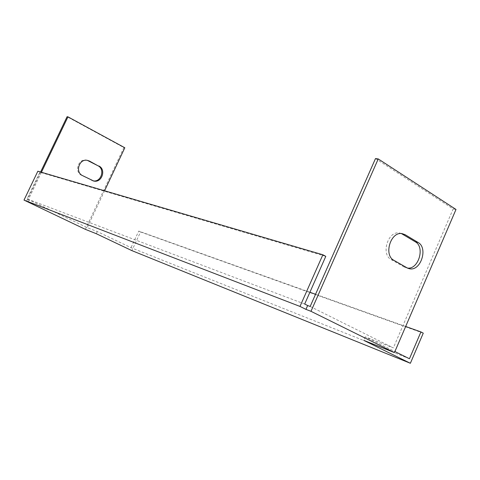 <?xml version="1.0" encoding="UTF-8"?>
<svg xmlns="http://www.w3.org/2000/svg" width="480" height="480" viewBox="0 0 480 480"><rect width="100%" height="100%" fill="white"/><g stroke="black" fill="none" stroke-linecap="round" stroke-linejoin="round"><path stroke-width="0.36" stroke-dasharray="2.4 1.8" d="M423.258 333.15L140.538 231.984L131.886 250.62M40.596 172.026L26.568 201.312M85.362 229.35L123.858 147.582L67.086 116.724M87.3 160.338L86.346 160.116C78.234 158.418 74.022 171.966 81.606 175.344L92.844 180.792M304.686 304.044L27.084 198.912L39.87 172.23L325.788 256.356M310.164 306.474L393.342 347.886L365.238 336.846L394.89 351.54M409.446 358.746L131.016 247.668L97.248 231.57L87.222 227.628L28.338 199.584L41.418 172.266M27.084 198.912L28.338 199.584M375.498 158.562L453.156 208.932L393.342 347.886M401.418 233.568L399.36 232.992C387.936 230.646 380.67 254.448 391.242 259.614L404.328 267.096L407.484 268.086M104.568 190.776L87.222 227.628M97.248 231.57L96.252 233.694M309.9 292.26L138.72 231.09L131.016 247.668M138.72 231.09L140.538 231.984M405.672 326.478L315.552 294.276M39.87 172.23L37.842 171.216M365.238 336.846L363.726 340.332M29.13 199.89L28.104 202.038M124.818 147.762L123.858 147.582M453.156 208.932L456 209.46M92.016 180.438L91.11 180.186M82.5 175.59L81.606 175.344M391.242 259.614L393.954 260.352M404.328 267.096L407.058 267.858M87.24 160.326L86.346 160.116M399.36 232.992L402.102 233.634M406.83 268.002L408.09 268.35"/><path stroke-width="0.72" d="M299.988 306.426L305.952 309.372L307.656 305.526L304.686 304.044L325.788 256.356L322.866 254.772L299.988 306.426L24 200.094L85.362 229.35L96.252 233.694L131.886 250.62L410.37 363.276L423.258 333.15L420.924 331.932L405.672 326.478M394.446 352.578L310.98 311.316L378.24 158.934L456 209.46L394.446 352.578L363.726 340.332L410.37 363.276M305.952 309.372L310.98 311.316M104.568 190.776L124.818 147.762L67.962 116.844L67.086 116.724L40.596 172.026M92.844 180.792L92.922 180.81C100.986 182.772 105.492 169.236 97.938 165.75L87.3 160.338M418.05 242.454C428.37 247.848 420.792 271.38 409.566 268.758L407.058 267.858L393.954 260.352C383.37 255.174 390.66 231.282 402.102 233.634L405.108 234.69L418.05 242.454L415.284 241.794L401.418 233.568M394.89 351.54L409.446 358.746L420.924 331.932M307.656 305.526L310.164 306.474L375.498 158.562L378.24 158.934M24 200.094L37.842 171.216L322.866 254.772M407.484 268.086C418.536 269.688 425.268 246.99 415.284 241.794M67.962 116.844L41.418 172.266M98.856 165.972C106.422 169.458 101.904 183.024 93.828 181.062L82.5 175.59C74.898 172.2 79.122 158.628 87.24 160.326L89.394 161.034L97.938 165.75M315.552 294.276L309.9 292.26M89.394 161.034L88.494 160.824M402.36 234.048L405.108 234.69M93.828 181.062L92.922 180.81M408.09 268.35L409.566 268.758"/></g></svg>
